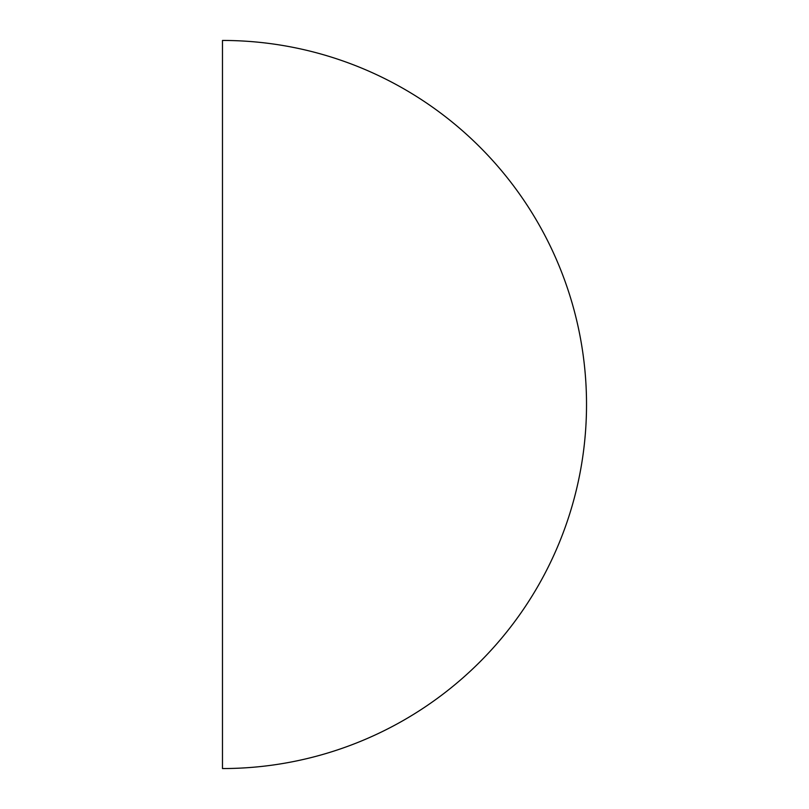 <?xml version="1.0" encoding="UTF-8"?>
<svg xmlns="http://www.w3.org/2000/svg" width="809" height="809" viewBox="0 0 809 809"><rect width="100%" height="100%" fill="white"/><g stroke="black" fill="none" stroke-linecap="round" stroke-linejoin="round"><path stroke-width="1.21" d="M222.475 768.55L222.475 40.45A364.05 364.05 0 0 1 586.525 404.5A364.05 364.05 0 0 1 222.475 768.55"/></g></svg>
